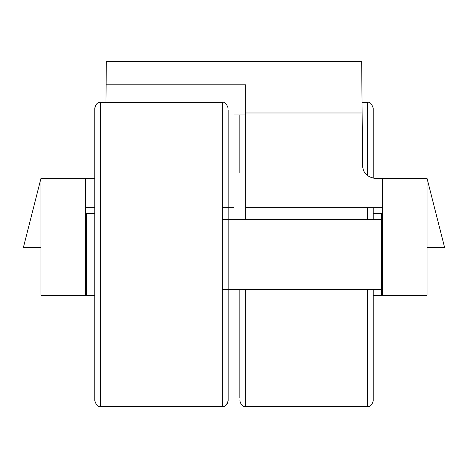 <?xml version="1.0" encoding="UTF-8"?>
<svg xmlns="http://www.w3.org/2000/svg" width="468" height="468" viewBox="0 0 468 468"><rect width="100%" height="100%" fill="white"/><g stroke="black" fill="none" stroke-linecap="round" stroke-linejoin="round"><path stroke-width="0.7" d="M222.3 289.575L228.15 289.575L228.15 110.425L228.15 400.725L228.15 289.575L381.42 289.575L381.42 295.425L373.23 295.425M239.85 172.85L239.85 114.964L239.85 172.85M239.85 289.575L239.85 398.063L239.85 289.575M373.23 178.232L373.23 108.225C371.627 103.51 369.679 101.556 367.38 102.375L362.039 102.375M94.77 400.725C96.373 405.44 98.321 407.394 100.62 406.575L100.62 102.375C98.321 101.556 96.373 103.51 94.77 108.225L94.77 400.725C96.373 405.44 98.321 407.394 100.62 406.575L223.312 406.487M222.3 219.375L381.42 219.375L381.42 289.575M94.77 213.525L86.58 213.525L86.58 295.425L94.77 295.425M105.961 102.375L106.324 61.425L361.676 61.425L362.589 165.666C362.963 172.967 367.251 177.22 375.459 178.425L382.59 178.425L382.59 295.425L427.05 295.425L427.05 178.425L382.59 178.425M106.119 84.825L245.7 84.825L245.7 112.981L362.127 112.981M382.59 207.675L245.7 207.675L245.7 112.981M370.2 177.302L366.081 174.371M363.215 169.521L362.589 165.666M234 114.964L234 207.675L234 114.964L245.7 114.964M234 207.675L222.3 207.675M94.77 207.675L85.41 207.675M94.77 178.232L40.95 178.425L40.95 295.425L85.41 295.425L85.41 178.425M40.95 247.455L23.4 247.455L40.95 178.425M427.05 178.425L444.6 247.455L427.05 247.455M381.42 219.375L381.42 213.525L373.23 213.525M367.38 289.575L367.38 406.575C370.223 406.891 372.171 404.937 373.23 400.725L373.23 289.575M373.23 219.375L373.23 207.675M99.608 102.463L222.3 102.375L222.3 406.575C224.599 407.394 226.547 405.44 228.15 400.725L227.781 402.772M367.38 175.57L367.38 102.375M367.38 406.575L245.7 406.575L245.7 289.575M245.7 219.375L245.7 207.675M367.38 219.375L367.38 207.675M222.3 102.375C224.599 101.556 226.547 103.51 228.15 108.225M224.453 406.165L225.155 405.832M225.904 405.335L226.442 404.855M227.15 404.001L227.442 403.515M381.42 277.875L382.59 277.875M85.41 277.875L86.58 277.875M381.42 231.075L382.59 231.075M85.41 231.075L86.58 231.075M245.7 406.575C242.857 406.891 240.909 404.937 239.85 400.725M98.467 102.784L97.771 103.118M97.016 103.615L96.478 104.095M95.77 104.949L95.478 105.435M95.139 106.177L94.77 108.225"/></g></svg>
